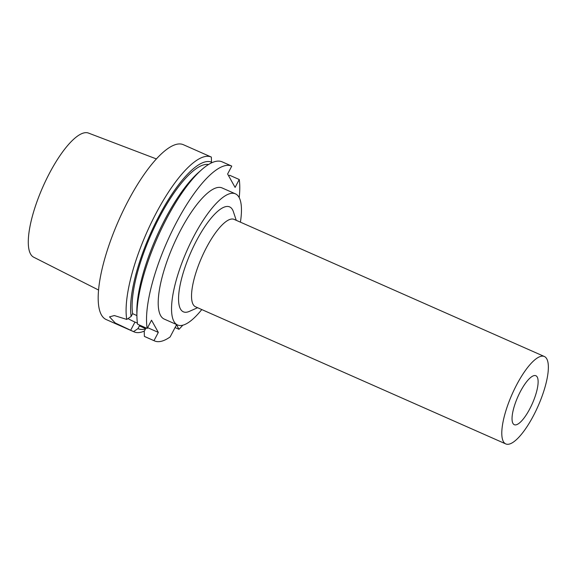 <?xml version="1.0" encoding="UTF-8"?>
<svg xmlns="http://www.w3.org/2000/svg" width="577" height="577" viewBox="0 0 577 577"><rect width="100%" height="100%" fill="white"/><g stroke="black" fill="none" stroke-linecap="round" stroke-linejoin="round"><path stroke-width="0.87" d="M537.237 377.055A26.758 7.999 -66.2 0 1 531.157 406.136A26.758 7.999 -66.2 0 1 514.266 424.686A26.758 7.999 -66.2 0 1 517.764 396.976A26.758 7.999 -66.2 0 1 535.896 375.742A26.758 7.999 -66.2 0 1 537.237 377.055M228.694 175.927L229.653 175.271L239.246 179.512L235.099 187.41L227.619 174.002L231.766 166.097L222.174 161.856A95.558 28.576 113.8 0 0 201.806 169.588A95.558 28.576 113.8 0 0 136.915 316.398A95.558 28.576 113.8 0 0 137.593 324.216L147.185 328.457L151.52 320.206L158.322 332.395L153.987 340.654A95.558 28.576 113.8 0 0 154.513 340.906A95.558 28.576 113.8 0 0 170.128 336.954L176.49 324.822L178.985 329.294L175.055 327.556M153.987 340.654L144.394 336.413L144.214 331.378L145.656 328.63L139.403 325.868L137.961 328.616L133.561 331.624A95.558 28.576 113.8 0 0 134.08 331.876A95.558 28.576 113.8 0 0 144.409 331.003M133.561 331.624L115.227 322.983L109.522 316.867L114.318 315.547L126.76 319.427L131.159 316.42L132.602 313.672L136.9 315.576M210.966 163.154L211.507 162.123L211.341 157.074A95.558 28.576 113.8 0 0 155.263 214.839A95.558 28.576 113.8 0 0 126.76 319.427M211.341 157.074L206.681 155.011M207.77 155.494L183.399 144.719A95.558 28.576 113.8 0 0 118.631 220.573A95.558 28.576 113.8 0 0 106.139 319.521L134.08 331.876M137.961 328.616A91.015 27.22 113.8 0 0 145.541 328.854M144.394 336.413A95.558 28.576 113.8 0 0 144.914 336.665L154.513 340.906M127.979 318.598A19.113 4.01 -152.3 0 0 134.968 322.074L130.64 330.332M158.322 332.395L147.604 327.657M137.427 323.163L134.968 322.074M211.507 162.123A91.015 27.22 113.8 0 0 158.358 217.298A91.015 27.22 113.8 0 0 131.159 316.42M208.564 164.495A87.913 26.29 113.8 0 0 157.766 220.515A87.913 26.29 113.8 0 0 132.602 313.672M201.806 169.588L198.647 172.364A91.015 27.22 113.8 0 0 136.843 312.193L136.915 316.398M231.766 166.097A95.558 28.576 113.8 0 0 175.696 223.869A95.558 28.576 113.8 0 0 147.185 328.457M178.985 329.294A95.558 28.576 113.8 0 0 182.822 325.183M239.203 197.622A95.558 28.576 113.8 0 0 239.246 179.512M240.414 222.159A71.671 21.428 113.8 0 0 235.459 193.85L222.116 187.951A71.671 21.428 113.8 0 0 173.54 244.843A71.671 21.428 113.8 0 0 164.171 319.052L177.514 324.952A71.671 21.428 113.8 0 0 201.784 309.56M156.432 158.949L88.497 133.085A67.848 20.289 113.8 0 0 42.806 187.056A67.848 20.289 113.8 0 0 33.654 257.183L98.508 290.007M235.459 193.85A71.671 21.428 113.8 0 0 186.883 250.735A71.671 21.428 113.8 0 0 177.514 324.952M236.238 220.313L233.411 211.773A57.332 17.144 113.8 0 0 190.807 252.466A57.332 17.144 113.8 0 0 189.393 311.371L197.608 307.714M544.392 356.514L234.139 219.39A47.776 14.288 113.8 0 0 201.755 257.313A47.776 14.288 113.8 0 0 195.509 306.791L505.762 443.915A47.776 14.288 113.8 0 0 533.581 415.454A47.776 14.288 113.8 0 0 544.392 356.514A47.776 14.288 113.8 0 0 512.015 394.437A47.776 14.288 113.8 0 0 505.762 443.915M139.461 325.897L145.656 328.63"/></g></svg>
